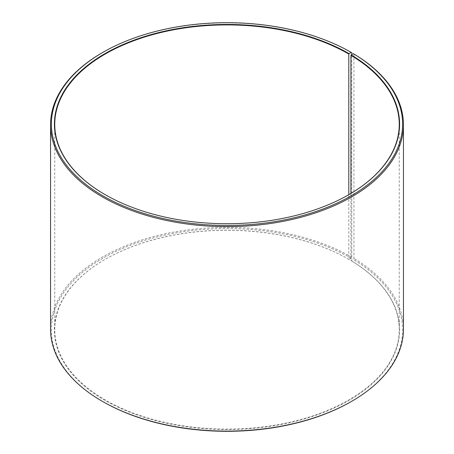 <?xml version="1.0" encoding="UTF-8"?>
<svg xmlns="http://www.w3.org/2000/svg" width="454" height="454" viewBox="0 0 454 454"><rect width="100%" height="100%" fill="white"/><g stroke="black" fill="none" stroke-linecap="round" stroke-linejoin="round"><path stroke-width="0.34" stroke-dasharray="2.27 1.7" d="M105.078 194.613A172.253 99.449 -0 0 0 105.197 194.687L105.197 194.687A172.253 99.449 -0 0 0 348.803 194.687L348.803 259.313A172.253 99.449 -0 0 0 105.197 259.313A172.253 99.449 -0 0 0 54.747 329.638A172.253 99.449 -0 0 0 105.197 399.957A172.253 99.449 -0 0 0 292.921 421.516A172.253 99.449 -0 0 0 399.253 329.638A172.253 99.449 -0 0 0 350.908 260.551L353.326 259.478L353.933 258.457L353.933 54.009M350.908 193.449L350.908 260.551M351.771 52.738A176.453 101.872 -0 0 0 102.224 52.738M348.803 259.313L351.18 258.218L351.771 257.185L351.771 54.525M351.771 257.185A176.453 101.872 -0 0 0 159.473 235.104A176.453 101.872 -0 0 0 50.547 329.224M351.18 258.218A175.613 101.39 -0 0 0 102.825 258.218A175.613 101.39 -0 0 0 102.82 401.603M349.041 259.45A172.588 99.642 -0 0 0 104.959 259.455A172.588 99.642 -0 0 0 104.959 400.371A172.588 99.642 -0 0 0 347.968 400.978A172.588 99.642 -0 0 0 351.152 260.692M351.18 401.603A175.613 101.39 -0 0 0 353.326 259.478M403.453 329.224A176.453 101.872 -0 0 0 353.933 258.457M399.253 329.638L399.253 124.362M54.747 329.638L54.747 124.362"/><path stroke-width="0.68" d="M348.922 194.613A172.253 99.449 -0 0 0 399.253 124.362A172.253 99.449 -0 0 0 350.908 55.28L350.908 193.449M351.771 54.525L351.771 52.738L351.18 52.397L349.041 53.629A172.588 99.642 -0 0 0 104.965 53.629A172.588 99.642 -0 0 0 104.959 194.545A172.588 99.642 -0 0 0 349.041 194.545A172.588 99.642 -0 0 0 351.152 54.872L350.908 55.28M351.18 52.397A175.613 101.39 -0 0 0 102.82 52.397A175.613 101.39 -0 0 0 102.82 195.782A175.613 101.39 -0 0 0 350.091 196.406A175.613 101.39 -0 0 0 353.326 53.657L351.152 54.872M102.82 52.397L102.224 52.738A176.453 101.872 -0 0 0 50.547 124.776A176.453 101.872 -0 0 0 102.229 196.815A176.453 101.872 -0 0 0 294.527 218.896A176.453 101.872 -0 0 0 403.453 124.776A176.453 101.872 -0 0 0 353.933 54.009L353.326 53.657M50.547 124.776L50.547 329.224A176.453 101.872 -0 0 0 102.224 401.262A176.453 101.872 -0 0 0 102.229 401.262L102.82 401.603A175.613 101.39 -0 0 0 351.18 401.603L351.776 401.262A176.453 101.872 -0 0 0 403.453 329.224L403.453 124.776M102.82 401.603L102.224 401.262A176.453 101.872 -0 0 0 351.776 401.262M349.041 53.629L348.803 54.043A172.253 99.449 -0 0 0 161.079 32.484A172.253 99.449 -0 0 0 54.747 124.362A172.253 99.449 -0 0 0 105.078 194.613M348.803 54.043L348.803 194.687"/></g></svg>
